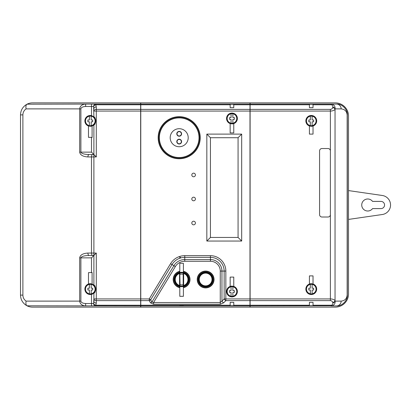 <?xml version="1.0" encoding="UTF-8"?>
<svg xmlns="http://www.w3.org/2000/svg" width="410" height="410" viewBox="0 0 410 410"><rect width="100%" height="100%" fill="white"/><g stroke="black" fill="none" stroke-linecap="round" stroke-linejoin="round"><path stroke-width="0.61" d="M92.086 115.794A5.407 5.407 0 0 0 91.486 115.62L91.486 106.477L85.649 106.477C82.774 106.631 81.185 107.43 80.883 108.881L80.883 152.136C81.405 153.581 84.152 154.385 89.119 154.534L93.89 154.534L93.89 124.922L92.086 125.993L90.287 126.3L88.483 125.993A5.407 5.407 0 0 1 90.287 115.487A5.407 5.407 0 0 1 91.486 115.62L93.89 116.865L93.623 106.477A2.404 2.137 -90 0 1 95.761 104.073L140.65 104.073L140.65 111.074L96.294 111.074L96.294 156.938L91.486 152.136L91.486 137.36L88.483 137.36L88.483 125.993M90.482 284.304A4.807 4.807 0 0 0 90.287 284.299L91.123 284.371A4.807 4.807 0 0 1 91.189 293.827L91.189 290.008L92.691 290.008L92.691 288.204L91.189 288.204L91.189 284.386M90.087 284.304A4.807 4.807 0 0 1 90.287 284.299L89.452 284.371A4.807 4.807 0 0 0 90.287 293.914A4.807 4.807 0 0 0 91.189 293.827M90.087 125.696A4.807 4.807 0 0 0 90.287 125.701L91.123 125.629L90.287 125.701A4.807 4.807 0 0 0 90.482 125.696M91.123 125.629A4.807 4.807 0 0 0 90.287 116.086A4.807 4.807 0 0 0 89.452 125.629M90.287 283.699L92.086 284.007L92.086 272.496L88.483 272.64L88.483 284.007L90.287 283.699A5.407 5.407 0 0 0 84.957 290.019A5.407 5.407 0 0 0 91.486 294.38L93.89 293.135C96.012 292.873 96.012 285.339 93.89 285.078L93.89 255.466L89.119 255.466C84.152 255.614 81.405 256.419 80.883 257.864L80.883 301.119C81.185 302.57 82.774 303.369 85.649 303.523L91.486 303.523L91.486 294.38A5.407 5.407 0 0 0 92.819 293.883M91.486 272.64L91.486 257.864L96.294 253.062L96.294 298.926L140.65 298.926L140.65 305.927L27.019 305.798C22.868 303.446 20.695 299.884 20.5 295.113L20.5 114.887C20.695 110.116 22.868 106.554 27.019 104.201L95.761 104.073L95.761 104.775A2.404 1.599 152.8 0 0 93.623 106.477L91.486 106.477L91.486 104.073M92.086 125.993L92.086 137.504L91.486 137.36M92.086 284.007L93.89 285.078M93.69 293.304A5.407 5.407 0 0 0 93.746 284.955M89.452 284.371L91.123 284.371M91.189 125.614L91.189 121.796L92.691 121.796L92.691 119.992L91.189 119.992L91.189 116.173M91.486 305.927L91.486 303.523L93.623 303.523A2.404 1.599 27.2 0 0 95.761 305.224L95.761 305.927A2.404 2.137 -90 0 1 93.623 303.523L93.89 298.926L93.89 301.329A2.404 1.701 180 0 0 96.294 303.026L95.761 305.224L140.65 305.224M89.119 154.534A2.404 1.209 90 0 0 87.909 156.938C82.943 156.635 80.196 155.031 79.673 152.136L79.673 108.881C80.052 105.98 82.046 104.381 85.649 104.073L85.649 106.477M25.671 105.011L27.019 104.201C25.958 104.939 25.656 106.498 26.107 108.881C24.036 110.346 22.96 112.35 22.883 114.887L22.883 295.113C22.96 297.65 24.036 299.654 26.107 301.119C25.656 303.502 25.958 305.06 27.019 305.798L25.671 304.989M140.65 298.926L140.65 111.074M27.28 104.073A12.013 12.013 0 0 1 32.513 102.869L140.65 102.869L140.65 104.073M27.28 305.927A12.013 12.013 0 0 0 32.513 307.131L140.65 307.131L140.65 305.927M85.649 303.523L85.649 305.927C82.046 305.619 80.052 304.02 79.673 301.119L79.673 257.864C80.196 254.969 82.943 253.365 87.909 253.062A2.404 1.209 90 0 0 89.119 255.466M140.65 300.622L96.294 300.622A2.404 1.701 180 0 1 93.89 298.926L93.89 293.135M93.89 124.922C96.012 124.66 96.012 117.127 93.89 116.865M140.65 104.775L95.761 104.775L96.294 106.974A2.404 1.701 180 0 0 93.89 108.67M90.287 126.3A5.407 5.407 0 0 0 93.69 116.696M89.385 116.173L89.385 119.992L87.883 119.992L87.883 121.796L89.385 121.796L89.385 125.614M89.385 284.386L89.385 288.204L87.883 288.204L87.883 290.008L89.385 290.008L89.385 293.827M250.11 298.926L330.388 298.926C332.741 299.003 334.288 299.602 335.037 300.72L335.139 301.119C335.293 303.492 334.283 305.045 332.126 305.778L250.11 305.927L250.11 104.073L330.962 104.073L330.962 104.775L313.025 104.775L313.025 107.676L309.422 107.676L309.422 104.775L250.11 104.775M250.11 305.224L309.422 305.224L309.422 302.324L313.025 302.324L313.025 305.224L330.962 305.224L330.962 305.927L336.497 305.927A4.807 4.648 -90 0 0 341.146 301.119L335.139 301.119A2.404 1.671 165.3 0 1 332.817 302.821L332.71 302.416C332.336 301.299 331.562 300.699 330.388 300.622L250.11 300.622M312.123 284.376A4.807 4.807 0 0 0 306.46 289.106A4.807 4.807 0 0 0 312.123 293.837A4.807 4.807 0 0 0 312.123 284.376L312.123 288.204L313.63 288.204L313.63 290.008L312.123 290.008L312.123 293.837M309.422 284.022A5.407 5.407 0 0 0 311.267 294.513A5.407 5.407 0 0 0 313.025 283.992L313.025 275.889L309.422 275.889L309.422 284.022L311.267 283.699A5.407 5.407 0 0 0 309.422 284.022M311.267 116.086A4.807 4.807 0 0 1 312.123 125.624A4.807 4.807 0 0 1 306.46 120.894A4.807 4.807 0 0 1 311.267 116.086M311.267 126.3A5.407 5.407 0 0 0 313.025 126.008L311.267 126.3L309.422 125.978L309.422 134.111L313.025 134.111L313.025 126.008A5.407 5.407 0 0 0 311.267 115.487A5.407 5.407 0 0 0 309.422 125.978M327.985 217.013A2.404 2.404 0 0 0 330.388 214.614L330.388 150.931A2.404 2.404 0 0 0 327.985 148.528L321.973 148.528A2.404 2.404 0 0 0 319.574 150.931L319.574 214.614A2.404 2.404 0 0 0 321.973 217.013L327.985 217.013M309.422 104.775L309.422 104.289L313.025 104.289L313.025 104.775M313.025 305.224L313.025 305.711L309.422 305.711L309.422 305.224M311.267 283.699L313.025 283.992M312.123 125.624L312.123 121.796L313.63 121.796L313.63 119.992L312.123 119.992L312.123 116.163M341.146 301.119C344.769 300.74 346.773 298.736 347.157 295.113L347.157 114.887C346.773 111.264 344.769 109.26 341.146 108.881A4.807 4.648 -90 0 0 336.497 104.073L330.962 104.073L336.497 104.073C341.848 103.592 347.798 109.537 347.311 114.887L347.311 295.113C347.798 300.463 341.848 306.408 336.497 305.927L330.962 305.927M250.11 104.073L250.11 102.869L335.298 102.869A13.217 13.217 0 0 1 348.515 116.086L348.515 293.914A13.217 13.217 0 0 1 335.298 307.131L250.11 307.131L250.11 305.927M330.962 104.073C333.822 104.381 335.216 105.98 335.139 108.881A2.404 1.671 -165.3 0 0 332.817 107.179C333.038 105.729 332.418 104.929 330.962 104.775M341.146 108.881L335.139 108.881L335.037 109.28C334.288 110.398 332.741 110.997 330.388 111.074L250.11 111.074M332.71 302.416A2.404 1.671 165.3 0 0 335.037 300.72L335.037 109.28A2.404 1.671 -165.3 0 0 332.71 107.584L332.817 107.179M310.324 116.184L310.324 119.992L308.822 119.992L308.822 121.796L310.324 121.796L310.324 125.609M310.324 284.391L310.324 288.204L308.822 288.204L308.822 290.008L310.324 290.008L310.324 293.816M367.739 211.006A6.006 6.006 0 0 1 361.733 205A6.006 6.006 0 0 1 372.546 201.397L380.957 201.397A3.603 3.603 0 0 1 384.559 205A3.603 3.603 0 0 1 380.957 208.603L372.546 208.603A6.006 6.006 0 0 1 367.739 211.006M179.196 116.691A21.028 21.028 0 0 1 200.223 137.714A21.028 21.028 0 0 1 179.196 158.742A21.028 21.028 0 0 1 158.173 137.714A21.028 21.028 0 0 1 179.196 116.691A21.028 21.028 0 0 0 158.173 137.714A21.028 21.028 0 0 0 179.196 158.742M179.196 157.542A19.823 19.823 0 0 0 199.024 137.714A19.823 19.823 0 0 0 179.196 117.89A19.823 19.823 0 0 0 159.372 137.714A19.823 19.823 0 0 0 179.196 157.542A19.823 19.823 0 0 1 159.372 137.714A19.823 19.823 0 0 1 179.196 117.89M205.63 286.703A7.211 7.211 0 0 0 212.841 279.492A7.211 7.211 0 0 0 205.63 272.286A7.211 7.211 0 0 0 198.419 279.492A7.211 7.211 0 0 0 205.63 286.703A7.211 7.211 0 0 1 198.419 279.492A7.211 7.211 0 0 1 205.63 272.286M205.63 271.082A8.41 8.41 0 0 1 214.04 279.492A8.41 8.41 0 0 1 205.63 287.902A8.41 8.41 0 0 1 197.22 279.492A8.41 8.41 0 0 1 205.63 271.082A8.41 8.41 0 0 0 197.22 279.492A8.41 8.41 0 0 0 205.63 287.902M205.63 272.886A6.606 6.606 0 0 1 212.242 279.492A6.606 6.606 0 0 1 205.63 286.103A6.606 6.606 0 0 1 199.024 279.492A6.606 6.606 0 0 1 205.63 272.886A6.606 6.606 0 0 0 199.024 279.492A6.606 6.606 0 0 0 205.63 286.103M179.196 139.215A2.404 2.404 0 0 1 181.599 141.619A2.404 2.404 0 0 1 179.196 144.023A2.404 2.404 0 0 1 176.797 141.619A2.404 2.404 0 0 1 179.196 139.215A2.404 2.404 0 0 0 176.797 141.619A2.404 2.404 0 0 0 179.196 144.023M179.196 131.405A2.404 2.404 0 0 1 181.599 133.809A2.404 2.404 0 0 1 179.196 136.212A2.404 2.404 0 0 1 176.797 133.809A2.404 2.404 0 0 1 179.196 131.405A2.404 2.404 0 0 0 176.797 133.809A2.404 2.404 0 0 0 179.196 136.212M183.378 285.857A6.606 6.606 0 0 0 183.403 285.852L183.403 285.852A6.606 6.606 0 0 0 183.721 285.755L183.224 285.898L183.162 284.668L183.162 274.316A5.407 5.407 0 0 0 180.041 274.316L179.98 273.086A6.606 6.606 0 0 1 183.224 273.086L183.721 273.234A6.606 6.606 0 0 0 183.403 273.137L183.403 273.137A6.606 6.606 0 0 0 183.378 273.127M232.87 113.77A4.807 4.807 0 0 0 227.16 118.49A4.807 4.807 0 0 0 232.87 123.21A4.807 4.807 0 0 0 232.87 113.77L232.87 117.588L234.371 117.588L234.371 119.392L232.87 119.392L232.87 123.21M231.968 123.897A5.407 5.407 0 0 0 233.767 123.589L231.968 123.897L230.164 123.589L230.164 132.907L233.767 132.907L233.767 123.589A5.407 5.407 0 0 0 231.968 113.083A5.407 5.407 0 0 0 230.164 123.589M179.196 128.704A9.01 9.01 0 0 0 170.186 137.714A9.01 9.01 0 0 0 179.196 146.729A9.01 9.01 0 0 0 188.21 137.714A9.01 9.01 0 0 0 179.196 128.704M193.617 173.158A1.804 1.804 0 0 0 191.813 174.962A1.804 1.804 0 0 0 193.617 176.766A1.804 1.804 0 0 0 195.416 174.962A1.804 1.804 0 0 0 193.617 173.158M193.617 221.221A1.804 1.804 0 0 0 191.813 223.025A1.804 1.804 0 0 0 193.617 224.823A1.804 1.804 0 0 0 195.416 223.025A1.804 1.804 0 0 0 193.617 221.221M193.617 197.189A1.804 1.804 0 0 0 191.813 198.993A1.804 1.804 0 0 0 193.617 200.792A1.804 1.804 0 0 0 195.416 198.993A1.804 1.804 0 0 0 193.617 197.189M183.644 271.584L183.403 271.276A8.41 8.41 0 0 1 183.403 287.707L183.644 287.405A8.169 8.169 0 0 0 183.644 271.584L183.403 272.512A7.211 7.211 0 0 0 181.599 272.286L183.403 272.512L183.403 263.297L179.8 263.297L179.8 272.512L181.599 272.286A7.211 7.211 0 0 0 179.8 286.472L179.8 296.317L183.403 296.317L183.403 286.472A7.211 7.211 0 0 1 179.8 286.472L179.559 286.657A7.452 7.452 0 0 1 179.559 272.332L179.8 272.512A7.211 7.211 0 0 0 179.8 286.472M232.87 286.79A4.807 4.807 0 0 0 227.16 291.51A4.807 4.807 0 0 0 232.87 296.23A4.807 4.807 0 0 0 232.87 286.79L232.87 290.608L234.371 290.608L234.371 292.412L232.87 292.412L232.87 296.23M230.164 286.411A5.407 5.407 0 0 0 231.968 296.917A5.407 5.407 0 0 0 233.767 286.411L233.767 277.093L230.164 277.093L230.164 286.411L231.968 286.103A5.407 5.407 0 0 0 230.164 286.411M233.767 305.224L233.767 305.711L230.164 305.711L230.164 302.324L233.767 302.324L233.767 305.224L249.987 305.224L249.987 305.927L183.403 305.927L183.403 305.322L179.8 305.322L179.8 305.927L140.773 305.927L140.773 104.073L249.987 104.073L249.987 111.074L140.773 111.074M140.773 298.926L149.225 298.926L170.555 263.681A16.615 16.615 0 0 1 184.766 255.671L210.438 255.671A15.416 15.416 0 0 1 225.848 271.082L225.848 298.926L249.987 298.926L249.987 111.074M206.835 241.044L206.835 134.111L241.674 134.111L241.674 241.044L206.835 241.044L210.438 237.441L238.072 237.441L238.072 137.714L210.438 137.714L210.438 237.441M249.987 298.926L249.987 305.224M231.968 286.103L233.767 286.411M179.8 305.322L179.8 305.927L183.403 305.927L183.403 305.322M179.8 285.667L179.98 285.898A6.606 6.606 0 0 0 183.224 285.898L183.403 285.667L183.224 285.898A6.606 6.606 0 0 1 179.98 285.898L179.8 284.668L179.8 285.667L179.483 285.755L179.98 285.898L180.041 284.668A5.407 5.407 0 0 0 183.162 284.668L183.162 274.316L183.224 273.086L183.721 273.234A6.606 6.606 0 0 1 183.721 285.755L183.403 285.667L183.403 284.668M179.98 273.086L179.483 273.234L179.8 273.321L180.041 284.668L179.8 274.316M179.826 285.857A6.606 6.606 0 0 1 179.8 285.852A6.606 6.606 0 0 1 179.8 273.137L179.8 273.137A6.606 6.606 0 0 1 179.826 273.127M140.773 104.073L140.773 102.869L249.987 102.869L249.987 104.073M140.773 305.927L140.773 307.131L249.987 307.131L249.987 305.927M230.164 104.775L230.164 107.676L233.767 107.676L233.767 104.289L230.164 104.289L230.164 104.775L140.773 104.775M238.072 237.441L241.674 241.044M238.072 137.714L241.674 134.111M206.835 134.111L210.438 137.714M179.8 258.31L179.8 257.044C180.559 257.29 180.615 257.659 179.97 258.162L179.8 258.31M249.987 300.622L225.848 300.622A2.404 1.389 -135 0 1 224.152 298.926L224.152 271.082A13.714 13.714 0 0 0 210.438 257.367L184.766 257.367A14.914 14.914 0 0 0 179.97 258.162M184.766 261.267L184.766 259.566L210.438 259.566A11.516 11.516 0 0 1 221.953 271.082L221.953 301.119L224.152 298.926L225.848 298.926L225.848 300.622L223.655 302.821A2.404 1.389 -135 0 1 221.953 301.119L220.257 302.529L220.257 271.082A9.819 9.819 0 0 0 210.438 261.267L184.766 261.267A11.019 11.019 0 0 0 175.342 266.577L153.581 302.529L151.915 302.001L173.886 265.7A12.72 12.72 0 0 1 184.766 259.566L184.766 255.671M220.257 304.23L153.581 304.23L153.581 302.529L220.257 302.529L220.257 304.23L223.655 302.821M153.581 304.23L150.46 302.821A2.404 1.578 -29.4 0 0 151.915 302.001L150.675 299.802A2.404 1.578 150.6 0 1 149.225 300.622L140.773 300.622M231.066 113.77L231.066 117.588L229.564 117.588L229.564 119.392L231.066 119.392L231.066 123.21M231.066 286.79L231.066 290.608L229.564 290.608L229.564 292.412L231.066 292.412L231.066 296.23M175.342 266.577L172.01 264.563A14.914 14.914 0 0 1 179.8 258.223L179.8 257.044M183.403 286.472A7.211 7.211 0 0 0 183.403 272.512A7.211 7.211 0 0 1 183.403 286.472L183.644 287.405M179.8 287.707A8.41 8.41 0 0 1 179.8 271.276A8.41 8.41 0 0 0 179.8 287.707L179.559 286.657M179.8 271.276L179.559 271.584A8.169 8.169 0 0 0 179.559 287.405M348.515 190.583L382.335 195.488A9.614 9.614 0 0 1 382.335 214.512L348.515 219.417M91.486 257.864L79.673 257.864M79.673 152.136L91.486 152.136M80.883 108.881L26.107 108.881M96.294 156.938L93.89 156.938L93.89 253.062L96.294 253.062M87.909 253.062L91.471 253.062L91.471 156.938L87.909 156.938M26.107 301.119L80.883 301.119M96.294 106.974L96.294 109.378L140.65 109.378M93.89 298.926L96.294 298.926L96.294 303.026M22.883 114.887L20.5 114.887M22.883 295.113L20.5 295.113M93.89 154.534L93.89 156.938L91.471 156.938A2.404 1.209 90 0 1 92.68 154.534M92.68 255.466A2.404 1.209 90 0 1 91.471 253.062L93.89 253.062L93.89 255.466M96.294 111.074L93.89 111.074A2.404 1.701 0 0 1 96.294 109.378L96.294 111.074M330.962 305.224L331.552 305.148C332.623 304.784 333.043 304.005 332.817 302.821M331.552 305.148A2.404 0.589 75.3 0 0 332.126 305.778M330.388 150.931L330.388 109.378C331.562 109.301 332.336 108.701 332.71 107.584M330.388 300.622L330.388 214.614M250.11 109.378L330.388 109.378M179.196 158.501A20.787 20.787 0 0 0 199.983 137.714A20.787 20.787 0 0 0 179.196 116.927A20.787 20.787 0 0 0 158.414 137.714A20.787 20.787 0 0 0 179.196 158.501M179.196 117.649A20.064 20.064 0 0 1 199.265 137.714A20.064 20.064 0 0 1 179.196 157.778A20.064 20.064 0 0 1 159.131 137.714A20.064 20.064 0 0 1 179.196 117.649M205.63 272.045A7.452 7.452 0 0 1 213.082 279.492A7.452 7.452 0 0 1 205.63 286.944A7.452 7.452 0 0 1 198.184 279.492A7.452 7.452 0 0 1 205.63 272.045M205.63 287.666A8.169 8.169 0 0 0 213.8 279.492A8.169 8.169 0 0 0 205.63 271.323A8.169 8.169 0 0 0 197.461 279.492A8.169 8.169 0 0 0 205.63 287.666M205.63 285.862A6.37 6.37 0 0 0 212.001 279.492A6.37 6.37 0 0 0 205.63 273.127A6.37 6.37 0 0 0 199.265 279.492A6.37 6.37 0 0 0 205.63 285.862M179.196 143.782A2.163 2.163 0 0 0 181.358 141.619A2.163 2.163 0 0 0 179.196 139.456A2.163 2.163 0 0 0 177.033 141.619A2.163 2.163 0 0 0 179.196 143.782M179.196 135.971A2.163 2.163 0 0 0 181.358 133.809A2.163 2.163 0 0 0 179.196 131.646A2.163 2.163 0 0 0 177.033 133.809A2.163 2.163 0 0 0 179.196 135.971M181.599 272.886A6.606 6.606 0 0 1 183.224 273.086L183.403 273.321M183.721 273.234A6.606 6.606 0 0 1 183.721 285.755M140.773 305.224L230.164 305.224M150.46 302.821L149.225 300.622L149.225 298.926L150.675 299.802L172.01 264.563L170.555 263.681M179.559 272.332L179.559 271.584M179.483 285.755A6.606 6.606 0 0 1 179.483 273.234M183.644 273.465L183.644 285.524A6.37 6.37 0 0 0 183.644 273.465M140.773 109.378L249.987 109.378M249.987 104.775L233.767 104.775M220.257 271.082L225.848 271.082M210.438 261.267L210.438 255.671M183.403 271.276A8.41 8.41 0 0 1 183.403 287.707M183.644 272.332A7.452 7.452 0 0 1 183.644 286.657M179.559 285.524L179.559 273.465A6.37 6.37 0 0 0 179.559 285.524"/></g></svg>
